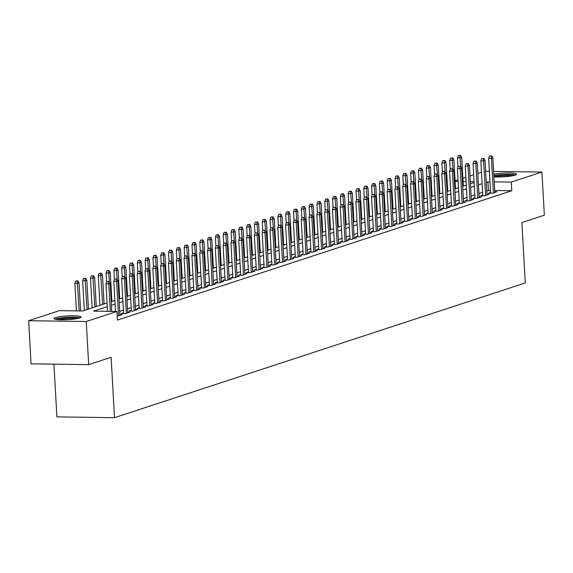 <?xml version="1.0" encoding="UTF-8"?>
<svg xmlns="http://www.w3.org/2000/svg" width="573" height="573" viewBox="0 0 573 573"><rect width="100%" height="100%" fill="white"/><g stroke="black" fill="none" stroke-linecap="round" stroke-linejoin="round"><path stroke-width="0.86" d="M493.768 174.128A13.609 1.855 176.8 0 1 508.387 172.989A13.609 1.855 176.8 0 1 516.567 174.235A13.609 1.855 176.8 0 1 515.127 175.159A13.609 1.855 176.8 0 1 493.919 176.878M489.643 176.083A13.609 1.855 176.8 0 1 489.392 175.753A13.609 1.855 176.8 0 1 489.607 175.402M79.754 317.943A13.609 1.855 176.8 0 1 64.527 319.755A13.609 1.855 176.8 0 1 54.02 318.538A13.609 1.855 176.8 0 1 55.459 317.607A13.609 1.855 176.8 0 1 70.687 315.795A13.609 1.855 176.8 0 1 81.194 317.012A13.609 1.855 176.8 0 1 79.754 317.943M53.941 364.163L56.892 416.872L114.5 417.674L525.276 282.955L521.896 222.56L544.35 215.197L541.936 172.065L511.288 182.114L494.198 181.877M114.5 417.674L111.126 357.28L88.672 364.643L31.064 363.841L28.65 320.708L59.298 310.652L82.655 310.974L107.065 302.974M455.077 180.86L458.049 179.886M462.884 178.296L465.856 177.322M470.01 175.961L473.663 174.765M477.818 173.397L481.478 172.201M490.56 192.507L488.389 193.223L492.279 193.273L496.963 191.74L494.75 191.704M482.753 195.071L480.575 195.78L484.471 195.837L489.156 194.297L486.943 194.268M474.945 197.628L472.768 198.344L476.664 198.394L481.349 196.861L479.128 196.833M467.131 200.192L464.961 200.901L468.85 200.958L473.534 199.418L471.321 199.39M459.324 202.749L457.154 203.465L461.043 203.522L465.727 201.983L463.514 201.954M451.517 205.313L449.339 206.029L453.236 206.079L457.92 204.547L455.7 204.511M443.71 207.877L441.532 208.586L445.422 208.644L450.113 207.104L447.893 207.075M435.895 210.434L433.725 211.151L437.614 211.201L442.299 209.668L440.085 209.632M428.088 212.998L425.911 213.708L429.807 213.765L434.492 212.225L432.271 212.196M420.281 215.555L418.104 216.272L421.993 216.322L426.684 214.789L424.464 214.76M412.467 218.12L410.297 218.829L414.186 218.886L418.87 217.346L416.657 217.317M404.66 220.677L402.482 221.393L406.379 221.45L411.063 219.91L408.85 219.882M396.853 223.241L394.675 223.957L398.564 224.007L403.256 222.474L401.036 222.439M389.038 225.805L386.868 226.514L390.757 226.571L395.442 225.031L393.228 225.003M381.231 228.362L379.054 229.078L382.95 229.128L387.635 227.596L385.421 227.56M373.424 230.926L371.247 231.635L375.136 231.693L379.827 230.153L377.607 230.124M365.61 233.483L363.44 234.199L367.329 234.25L372.013 232.717L369.8 232.688M357.803 236.047L355.625 236.756L359.522 236.814L364.206 235.274L361.993 235.245M349.996 238.604L347.818 239.321L351.715 239.378L356.399 237.838L354.178 237.809M342.181 241.169L340.011 241.885L343.9 241.935L348.585 240.402L346.371 240.366M334.374 243.733L332.197 244.442L336.093 244.499L340.777 242.959L338.564 242.931M326.567 246.29L324.39 247.006L328.286 247.056L332.97 245.523L330.75 245.488M318.753 248.854L316.583 249.563L320.472 249.62L325.156 248.08L322.943 248.052M310.946 251.411L308.768 252.127L312.665 252.177L317.349 250.645L315.136 250.616M303.138 253.975L300.961 254.691L304.857 254.741L309.542 253.202L307.321 253.173M295.324 256.539L293.154 257.248L297.043 257.306L301.727 255.766L299.514 255.737M287.517 259.096L285.347 259.813L289.236 259.863L293.92 258.33L291.707 258.294M279.71 261.66L277.533 262.37L281.429 262.427L286.113 260.887L283.893 260.858M271.903 264.217L269.725 264.934L273.615 264.984L278.306 263.451L276.086 263.422M264.089 266.782L261.918 267.491L265.808 267.548L270.492 266.008L268.279 265.979M256.281 269.339L254.104 270.055L258 270.105L262.685 268.572L260.464 268.544M248.474 271.903L246.297 272.619L250.186 272.669L254.878 271.136L252.657 271.101M240.66 274.467L238.49 275.176L242.379 275.233L247.063 273.693L244.85 273.665M232.853 277.024L230.675 277.74L234.572 277.79L239.256 276.258L237.043 276.222M225.046 279.588L222.868 280.297L226.758 280.355L231.449 278.815L229.229 278.786M217.231 282.145L215.061 282.861L218.95 282.912L223.635 281.379L221.422 281.35M209.424 284.709L207.247 285.418L211.143 285.476L215.828 283.936L213.614 283.907M201.617 287.266L199.44 287.983L203.329 288.033L208.02 286.5L205.8 286.471M193.803 289.831L191.633 290.547L195.522 290.597L200.206 289.064L197.993 289.028M185.996 292.395L183.818 293.104L187.715 293.161L192.399 291.621L190.186 291.593M178.189 294.952L176.011 295.668L179.908 295.718L184.592 294.185L182.372 294.15M170.374 297.516L168.204 298.225L172.093 298.282L176.778 296.742L174.564 296.714M162.567 300.073L160.39 300.789L164.286 300.839L168.971 299.307L166.757 299.278M154.76 302.637L152.583 303.346L156.479 303.404L161.163 301.864L158.943 301.835M146.946 305.194L144.776 305.91L148.665 305.968L153.349 304.428L151.136 304.399M139.139 307.758L136.961 308.475L140.858 308.525L145.542 306.992L143.329 306.956M131.332 310.322L129.154 311.032L133.051 311.089L137.735 309.549L135.514 309.52M123.517 312.879L121.347 313.596L125.236 313.646L129.928 312.113L127.707 312.077M117.178 316.203L122.113 314.67L119.9 314.641M107.266 306.634L93.557 311.125L116.913 311.454L117.393 320.078L511.768 190.745L494.685 190.508M490.445 190.444L486.756 190.959M482.602 192.327L478.949 193.524M474.788 194.884L471.135 196.088M466.981 197.449L463.328 198.645M459.174 200.006L455.521 201.209M451.359 202.57L447.706 203.766M443.552 205.134L439.899 206.33M435.745 207.691L432.092 208.887M427.931 210.255L424.278 211.451M420.124 212.812L416.471 214.016M412.316 215.376L408.664 216.573M404.509 217.933L400.849 219.137M396.695 220.498L393.042 221.694M388.888 223.062L385.235 224.258M381.081 225.619L377.421 226.815M373.267 228.183L369.614 229.379M365.459 230.74L361.807 231.943M357.652 233.304L353.992 234.5M349.838 235.861L346.185 237.064M342.031 238.425L338.378 239.621M334.224 240.989L330.571 242.186M326.409 243.546L322.757 244.743M318.602 246.111L314.949 247.307M310.795 248.668L307.142 249.871M302.981 251.232L299.328 252.428M295.174 253.789L291.521 254.992M287.367 256.353L283.714 257.549M279.552 258.917L275.899 260.113M271.745 261.474L268.092 262.67M263.938 264.038L260.285 265.235M256.124 266.595L252.471 267.799M248.317 269.16L244.664 270.356M240.51 271.717L236.857 272.92M232.702 274.281L229.042 275.477M224.888 276.845L221.235 278.041M217.081 279.402L213.428 280.598M209.274 281.966L205.614 283.162M201.46 284.523L197.807 285.726M193.653 287.087L190 288.283M185.845 289.644L182.185 290.848M178.031 292.209L174.378 293.405M170.224 294.773L166.571 295.969M162.417 297.33L158.764 298.533M154.603 299.894L150.95 301.09M146.795 302.451L143.143 303.654M138.988 305.015L135.335 306.211M131.174 307.579L127.521 308.775M123.367 310.136L119.714 311.332M88.672 364.643L86.258 321.503L28.65 320.708M485.653 171.284L489.378 171.334M493.611 171.391L541.936 172.065M511.768 190.745L511.288 182.114M116.913 311.454L86.258 321.503M489.965 181.82L486.276 182.336M482.115 183.697L478.462 184.893M474.308 186.261L470.655 187.457M466.501 188.818L462.848 190.021M458.687 191.382L455.034 192.578M450.879 193.939L447.227 195.142M443.072 196.503L439.419 197.699M435.258 199.067L431.605 200.264M427.451 201.624L423.798 202.821M419.644 204.189L415.991 205.385M411.829 206.746L408.177 207.949M404.022 209.31L400.369 210.506M396.215 211.867L392.562 213.07M388.408 214.431L384.748 215.627M380.594 216.995L376.941 218.191M372.787 219.552L369.134 220.748M364.98 222.116L361.319 223.312M357.165 224.673L353.512 225.877M349.358 227.237L345.705 228.434M341.551 229.794L337.898 230.998M333.737 232.359L330.084 233.555M325.93 234.923L322.277 236.119M318.122 237.48L314.47 238.676M310.308 240.044L306.655 241.24M302.501 242.601L298.848 243.804M294.694 245.165L291.041 246.361M286.88 247.722L283.227 248.926M279.072 250.286L275.42 251.483M271.265 252.851L267.612 254.047M263.451 255.408L259.798 256.604M255.644 257.972L251.991 259.168M247.837 260.529L244.184 261.732M240.023 263.093L236.37 264.289M232.215 265.65L228.563 266.853M224.408 268.214L220.755 269.41M216.601 270.778L212.941 271.974M208.787 273.335L205.134 274.539M200.98 275.899L197.327 277.096M193.173 278.457L189.513 279.66M185.358 281.021L181.705 282.217M177.551 283.585L173.898 284.781M169.744 286.142L166.091 287.338M161.93 288.706L158.277 289.902M154.123 291.263L150.47 292.466M146.316 293.827L142.663 295.023M138.501 296.384L134.848 297.588M130.694 298.948L127.041 300.145M122.887 301.513L119.234 302.709M115.073 304.07L111.42 305.266M474.05 181.598L470.326 181.548M466.085 181.491L463.063 181.448M458.128 181.376L455.098 181.34M111.219 301.613L114.872 300.41M119.026 299.049L122.679 297.853M126.834 296.492L130.486 295.288M134.648 293.928L138.301 292.731M142.455 291.363L146.108 290.167M150.262 288.806L153.915 287.61M158.076 286.242L161.729 285.046M165.883 283.685L169.536 282.482M173.691 281.121L177.344 279.925M181.505 278.557L185.158 277.361M189.312 276L192.965 274.804M197.119 273.436L200.772 272.239M204.933 270.879L208.586 269.675M212.741 268.314L216.393 267.118M220.548 265.757L224.201 264.554M228.355 263.193L232.015 261.997M236.169 260.629L239.822 259.433M243.976 258.072L247.629 256.876M251.783 255.508L255.443 254.312M259.598 252.951L263.251 251.748M267.405 250.387L271.058 249.191M275.212 247.83L278.872 246.626M283.026 245.265L286.679 244.069M290.833 242.701L294.486 241.505M298.64 240.144L302.293 238.948M306.455 237.58L310.108 236.384M314.262 235.023L317.915 233.82M322.069 232.459L325.722 231.263M329.883 229.902L333.536 228.699M337.69 227.338L341.343 226.142M345.498 224.774L349.15 223.577M353.312 222.217L356.965 221.02M361.119 219.652L364.772 218.456M368.926 217.095L372.579 215.892M376.74 214.531L380.393 213.335M384.547 211.974L388.2 210.771M392.355 209.41L396.007 208.214M400.162 206.846L403.822 205.65M407.976 204.289L411.629 203.093M415.783 201.725L419.436 200.529M423.59 199.168L427.25 197.964M431.405 196.603L435.057 195.407M439.212 194.046L442.865 192.843M447.019 191.482L450.679 190.286M454.833 188.918L458.486 187.722M462.64 186.361L466.293 185.165M470.447 183.797L474.1 182.601M488.411 190.415L487.931 181.791M108.361 281.529L106.8 281.508L108.361 281.529L108.798 283.886L110.202 283.427L111.764 311.383M110.331 311.361L108.798 283.886L105.991 283.85L107.531 311.318M106.8 281.508L105.991 283.85M110.202 283.427L109.142 281.279M78 280.849L75.665 281.078L78 280.849L79.06 282.998L74.855 283.42L76.388 310.888M77.219 281.099L79.189 310.931M79.06 282.998L80.621 310.946M74.855 283.42L75.665 281.078M56.233 319.419A11.775 1.612 176.8 0 1 57.171 319.011A11.775 1.612 176.8 0 1 68.975 317.485A11.775 1.612 176.8 0 1 79.088 318.137M80.213 317.779A13.523 1.848 -3.2 0 0 68.244 317.277A13.523 1.848 -3.2 0 0 55.617 318.989A13.523 1.848 -3.2 0 0 55.08 319.182M76.632 318.674A10.901 1.49 -3.2 0 0 58.74 319.67M493.862 175.875A11.775 1.612 176.8 0 1 502.371 174.801A11.775 1.612 176.8 0 1 514.468 175.359M512.004 175.89A10.901 1.49 -3.2 0 0 502.471 175.782A10.901 1.49 -3.2 0 0 494.112 176.892M515.585 174.994A13.523 1.848 -3.2 0 0 502.263 174.572A13.523 1.848 -3.2 0 0 493.847 175.524M116.169 278.972L114.614 278.951L116.169 278.972L116.606 281.329L118.009 280.863L119.943 315.386M118.532 315.845L116.606 281.329L113.805 281.286L115.488 311.433M114.614 278.951L113.805 281.286M118.009 280.863L116.949 278.714M123.976 276.408L122.421 276.387L123.976 276.408L124.413 278.764L125.816 278.306L127.75 312.822M126.347 313.288L124.413 278.764L121.612 278.729L123.56 313.624M122.421 276.387L121.612 278.729M125.816 278.306L124.756 276.157M131.79 273.851L130.229 273.83L131.79 273.851L132.22 276.2L133.631 275.742L135.557 310.265M134.154 310.724L132.22 276.2L129.419 276.165L131.375 311.06M130.229 273.83L129.419 276.165M133.631 275.742L132.571 273.593M139.597 271.287L138.043 271.265L139.597 271.287L140.034 273.643L141.438 273.178L143.372 307.701M141.961 308.159L140.034 273.643L137.233 273.6L139.182 308.503M138.043 271.265L137.233 273.6M141.438 273.178L140.378 271.029M85.807 278.285L83.472 278.521L85.807 278.285L86.867 280.433L82.662 280.856L84.317 310.43M85.026 278.542L87.067 309.535M86.867 280.433L88.471 309.069M82.662 280.856L83.472 278.521M93.621 275.72L91.279 275.957L93.621 275.72L94.681 277.869L90.47 278.292L92.124 307.873M92.84 275.978L94.874 306.97M94.681 277.869L96.278 306.512M90.47 278.292L91.279 275.957M101.428 273.163L99.093 273.4L101.428 273.163L102.488 275.312L98.277 275.735L99.931 305.309M100.647 273.421L102.682 304.406M102.488 275.312L104.093 303.948M98.277 275.735L99.093 273.4M109.235 270.599L106.9 270.836L109.235 270.599L110.295 272.748L106.091 273.171L106.592 282.124M108.455 270.857L109.371 281.737M110.295 272.748L111.9 301.384M106.091 273.171L106.9 270.836M147.404 268.73L145.85 268.708L147.404 268.73L147.841 271.079L149.245 270.621L151.179 305.144M149.775 305.602L147.841 271.079L145.041 271.043L146.989 305.939M145.85 268.708L145.041 271.043M149.245 270.621L148.185 268.472M117.05 268.042L114.707 268.271L117.05 268.042L118.11 270.191L113.898 270.614L114.399 279.56M116.269 268.293L117.178 279.18M118.11 270.191L119.707 298.827M113.898 270.614L114.707 268.271M155.219 266.166L153.657 266.144L155.219 266.166L155.648 268.522L157.059 268.057L158.986 302.58M157.582 303.038L155.648 268.522L152.848 268.479L154.803 303.382M153.657 266.144L152.848 268.479M157.059 268.057L155.999 265.908M124.857 265.478L122.522 265.714L124.857 265.478L125.917 267.627L121.705 268.049L122.207 277.003M124.076 265.736L124.986 276.616M125.917 267.627L127.521 296.262M121.705 268.049L122.522 265.714M163.026 263.601L161.471 263.58L163.026 263.601L163.463 265.958L164.866 265.5L166.793 300.016M165.389 300.481L163.463 265.958L160.655 265.922L162.61 300.818M161.471 263.58L160.655 265.922M164.866 265.5L163.806 263.351M132.664 262.914L130.329 263.15L132.664 262.914L133.724 265.07L129.519 265.492L130.021 274.438M131.883 263.172L132.8 274.059M133.724 265.07L135.328 293.705M129.519 265.492L130.329 263.15M170.833 261.044L169.279 261.023L170.833 261.044L171.27 263.401L172.674 262.935L174.607 297.459M173.204 297.917L171.27 263.401L168.469 263.358L170.417 298.261M169.279 261.023L168.469 263.358M172.674 262.935L171.614 260.787M140.478 260.357L138.136 260.593L140.478 260.357L141.538 262.506L137.327 262.928L137.828 271.881M139.697 260.615L140.607 271.495M141.538 262.506L143.135 291.141M137.327 262.928L138.136 260.593M178.647 258.48L177.086 258.459L178.647 258.48L179.077 260.837L180.488 260.378L182.415 294.894M181.011 295.36L179.077 260.837L176.276 260.801L178.232 295.697M177.086 258.459L176.276 260.801M180.488 260.378L179.428 258.23M148.285 257.793L145.943 258.029L148.285 257.793L149.345 259.941L145.134 260.364L145.635 269.317M147.505 258.051L148.414 268.938M149.345 259.941L150.943 288.584M145.134 260.364L145.943 258.029M186.454 255.923L184.893 255.902L186.454 255.923L186.891 258.273L188.295 257.814L190.222 292.337M188.818 292.796L186.891 258.273L184.083 258.237L186.039 293.132M184.893 255.902L184.083 258.237M188.295 257.814L187.235 255.665M156.092 255.236L153.757 255.472L156.092 255.236L157.152 257.384L152.948 257.807L153.449 266.753M155.312 255.494L156.228 266.373M157.152 257.384L158.757 286.02M152.948 257.807L153.757 255.472M194.261 253.359L192.707 253.338L194.261 253.359L194.698 255.716L196.102 255.25L198.036 289.773M196.625 290.232L194.698 255.716L191.898 255.673L193.846 290.575M192.707 253.338L191.898 255.673M196.102 255.25L195.042 253.101M163.907 252.672L161.565 252.908L163.907 252.672L164.967 254.82L160.755 255.243L161.257 264.196M163.119 252.929L164.036 263.809M164.967 254.82L166.564 283.456M160.755 255.243L161.565 252.908M202.068 250.802L200.514 250.781L202.068 250.802L202.505 253.151L203.916 252.693L205.843 287.216M204.439 287.675L202.505 253.151L199.705 253.116L201.653 288.011M200.514 250.781L199.705 253.116M203.916 252.693L202.856 250.544M171.714 250.115L169.372 250.344L171.714 250.115L172.774 252.263L168.562 252.686L169.064 261.632M170.933 250.365L171.843 261.252M172.774 252.263L174.371 280.899M168.562 252.686L169.372 250.344M179.521 247.55L177.186 247.787L179.521 247.55L180.581 249.699L176.377 250.122L176.878 259.075M178.74 247.808L179.657 258.688M180.581 249.699L182.185 278.335M176.377 250.122L177.186 247.787M187.328 244.986L184.993 245.223L187.328 244.986L188.395 247.142L184.184 247.565L184.685 256.511M186.547 245.244L187.464 256.131M188.395 247.142L189.992 275.778M184.184 247.565L184.993 245.223M209.883 248.238L208.321 248.216L209.883 248.238L210.32 250.594L211.724 250.129L213.65 284.652M212.246 285.11L210.32 250.594L207.512 250.551L209.467 285.454M208.321 248.216L207.512 250.551M211.724 250.129L210.663 247.98M217.69 245.674L216.136 245.652L217.69 245.674L218.127 248.03L219.531 247.572L221.465 282.088M220.053 282.553L218.127 248.03L215.326 247.994L217.274 282.89M216.136 245.652L215.326 247.994M219.531 247.572L218.471 245.423M225.497 243.117L223.943 243.095L225.497 243.117L225.934 245.473L227.345 245.008L229.272 279.531M227.868 279.989L225.934 245.473L223.133 245.43L225.082 280.333M223.943 243.095L223.133 245.43M227.345 245.008L226.278 242.859M195.142 242.429L192.8 242.666L195.142 242.429L196.202 244.578L191.991 245L192.492 253.954M194.362 242.687L195.271 253.567M196.202 244.578L197.8 273.214M191.991 245L192.8 242.666M233.311 240.553L231.75 240.531L233.311 240.553L233.748 242.909L235.152 242.451L237.079 276.967M235.675 277.432L233.748 242.909L230.94 242.873L232.896 277.769M231.75 240.531L230.94 242.873M235.152 242.451L234.092 240.295M202.949 239.865L200.614 240.101L202.949 239.865L204.009 242.014L199.805 242.436L200.299 251.389M202.169 240.123L203.078 251.01M204.009 242.014L205.614 270.657M199.805 242.436L200.614 240.101M241.118 237.996L239.564 237.974L241.118 237.996L241.555 240.345L242.959 239.886L244.893 274.41M243.482 274.868L241.555 240.345L238.755 240.309L240.703 275.205M239.564 237.974L238.755 240.309M242.959 239.886L241.899 237.738M210.757 237.308L208.422 237.544L210.757 237.308L211.817 239.457L207.612 239.879L208.114 248.825M209.976 237.566L210.893 248.446M211.817 239.457L213.421 268.092M207.612 239.879L208.422 237.544M248.926 235.431L247.371 235.41L248.926 235.431L249.362 237.788L250.773 237.322L252.7 271.846M251.296 272.304L249.362 237.788L246.562 237.745L248.51 272.648M247.371 235.41L246.562 237.745M250.773 237.322L249.706 235.174M218.571 234.744L216.229 234.98L218.571 234.744L219.631 236.893L215.419 237.315L215.921 246.268M217.79 235.002L218.7 245.881M219.631 236.893L221.228 265.528M215.419 237.315L216.229 234.98M256.74 232.874L255.178 232.853L256.74 232.874L257.177 235.224L258.581 234.765L260.507 269.289M259.103 269.747L257.177 235.224L254.369 235.188L256.324 270.084M255.178 232.853L254.369 235.188M258.581 234.765L257.521 232.617M226.378 232.187L224.043 232.416L226.378 232.187L227.438 234.336L223.234 234.758L223.728 243.704M225.597 232.437L226.507 243.324M227.438 234.336L229.042 262.971M223.234 234.758L224.043 232.416M264.547 230.31L262.993 230.289L264.547 230.31L264.984 232.667L266.388 232.201L268.322 266.724M266.911 267.183L264.984 232.667L262.183 232.624L264.132 267.527M262.993 230.289L262.183 232.624M266.388 232.201L265.328 230.052M234.185 229.623L231.85 229.859L234.185 229.623L235.245 231.771L231.041 232.194L231.542 241.147M233.404 229.88L234.321 240.76M235.245 231.771L236.85 260.407M231.041 232.194L231.85 229.859M272.354 227.746L270.8 227.725L272.354 227.746L272.791 230.102L274.195 229.644L276.129 264.16M274.725 264.626L272.791 230.102L269.99 230.067L271.939 264.962M270.8 227.725L269.99 230.067M274.195 229.644L273.135 227.495M241.999 227.058L239.657 227.295L241.999 227.058L243.059 229.214L238.848 229.63L239.349 238.583M241.219 227.316L242.128 238.203M243.059 229.214L244.657 257.85M238.848 229.63L239.657 227.295M280.168 225.189L278.607 225.168L280.168 225.189L280.605 227.538L282.009 227.08L283.936 261.603M282.532 262.062L280.605 227.538L277.798 227.502L279.753 262.405M278.607 225.168L277.798 227.502M282.009 227.08L280.949 224.931M249.807 224.501L247.472 224.738L249.807 224.501L250.867 226.65L246.662 227.073L247.156 236.026M249.026 224.759L249.935 235.639M250.867 226.65L252.471 255.286M246.662 227.073L247.472 224.738M287.975 222.625L286.421 222.603L287.975 222.625L288.412 224.981L289.816 224.523L291.75 259.039M290.339 259.505L288.412 224.981L285.612 224.945L287.56 259.841M286.421 222.603L285.612 224.945M289.816 224.523L288.756 222.367M295.783 220.068L294.228 220.046L295.783 220.068L296.22 222.417L297.623 221.959L299.557 256.482M298.153 256.94L296.22 222.417L293.419 222.381L295.367 257.277M294.228 220.046L293.419 222.381M297.623 221.959L296.563 219.81M303.597 217.504L302.035 217.482L303.597 217.504L304.027 219.86L305.438 219.395L307.364 253.918M305.961 254.376L304.027 219.86L301.226 219.817L303.181 254.72M302.035 217.482L301.226 219.817M305.438 219.395L304.378 217.246M257.614 221.937L255.279 222.174L257.614 221.937L258.674 224.086L254.469 224.509L254.971 233.462M256.833 222.195L257.75 233.082M258.674 224.086L260.278 252.729M254.469 224.509L255.279 222.174M265.428 219.38L263.086 219.609L265.428 219.38L266.488 221.529L262.276 221.952L262.778 230.898M264.647 219.631L265.557 230.518M266.488 221.529L268.085 250.165M262.276 221.952L263.086 219.609M273.235 216.816L270.9 217.052L273.235 216.816L274.295 218.965L270.084 219.387L270.585 228.341M272.454 217.074L273.364 227.954M274.295 218.965L275.899 247.6M270.084 219.387L270.9 217.052M311.404 214.947L309.85 214.925L311.404 214.947L311.841 217.296L313.245 216.838L315.179 251.354M313.768 251.819L311.841 217.296L309.033 217.26L310.989 252.156M309.85 214.925L309.033 217.26M313.245 216.838L312.185 214.689M281.042 214.259L278.707 214.488L281.042 214.259L282.102 216.408L277.898 216.83L278.399 225.776M280.261 214.51L281.178 225.397M282.102 216.408L283.707 245.043M277.898 216.83L278.707 214.488M319.211 212.382L317.657 212.361L319.211 212.382L319.648 214.739L321.052 214.273L322.986 248.797M321.582 249.255L319.648 214.739L316.848 214.696L318.796 249.599M317.657 212.361L316.848 214.696M321.052 214.273L319.992 212.125M288.856 211.695L286.514 211.931L288.856 211.695L289.917 213.844L285.705 214.266L286.206 223.219M288.076 211.953L288.985 222.833M289.917 213.844L291.514 242.479M285.705 214.266L286.514 211.931M327.025 209.818L325.464 209.797L327.025 209.818L327.455 212.175L328.866 211.716L330.793 246.232M329.389 246.698L327.455 212.175L324.655 212.139L326.61 247.035M325.464 209.797L324.655 212.139M328.866 211.716L327.806 209.568M296.664 209.131L294.321 209.367L296.664 209.131L297.724 211.287L293.512 211.702L294.013 220.655M295.883 209.389L296.793 220.276M297.724 211.287L299.328 239.922M293.512 211.702L294.321 209.367M334.833 207.261L333.278 207.24L334.833 207.261L335.269 209.611L336.673 209.152L338.6 243.675M337.196 244.134L335.269 209.611L332.462 209.575L334.417 244.47M333.278 207.24L332.462 209.575M336.673 209.152L335.613 207.003M304.471 206.574L302.136 206.81L304.471 206.574L305.531 208.722L301.326 209.145L301.828 218.098M303.69 206.832L304.607 217.711M305.531 208.722L307.135 237.358M301.326 209.145L302.136 206.81M342.64 204.697L341.085 204.676L342.64 204.697L343.077 207.054L344.48 206.595L346.414 241.111M345.01 241.577L343.077 207.054L340.276 207.011L342.224 241.913M341.085 204.676L340.276 207.011M344.48 206.595L343.42 204.439M350.454 202.14L348.893 202.119L350.454 202.14L350.884 204.489L352.295 204.031L354.221 238.554M352.818 239.013L350.884 204.489L348.083 204.454L350.031 239.349M348.893 202.119L348.083 204.454M352.295 204.031L351.235 201.882M358.261 199.576L356.7 199.554L358.261 199.576L358.698 201.932L360.102 201.467L362.029 235.99M360.625 236.448L358.698 201.932L355.89 201.889L357.846 236.792M356.7 199.554L355.89 201.889M360.102 201.467L359.042 199.318M312.285 204.009L309.943 204.246L312.285 204.009L313.345 206.158L309.134 206.581L309.635 215.534M311.504 204.267L312.414 215.154M313.345 206.158L314.942 234.801M309.134 206.581L309.943 204.246M320.092 201.452L317.75 201.682L320.092 201.452L321.152 203.601L316.941 204.024L317.442 212.97M319.311 201.703L320.221 212.59M321.152 203.601L322.749 232.237M316.941 204.024L317.75 201.682M327.899 198.888L325.564 199.125L327.899 198.888L328.959 201.037L324.755 201.46L325.256 210.413M327.119 199.146L328.035 210.026M328.959 201.037L330.564 229.673M324.755 201.46L325.564 199.125M366.068 197.012L364.514 196.99L366.068 197.012L366.505 199.368L367.909 198.91L369.843 233.426M368.432 233.891L366.505 199.368L363.705 199.332L365.653 234.228M364.514 196.99L363.705 199.332M367.909 198.91L366.849 196.761M335.714 196.331L333.371 196.56L335.714 196.331L336.774 198.48L332.562 198.903L333.063 207.849M334.926 196.582L335.842 207.469M336.774 198.48L338.371 227.116M332.562 198.903L333.371 196.56M373.875 194.455L372.321 194.433L373.875 194.455L374.312 196.811L375.723 196.346L377.65 230.869M376.246 231.327L374.312 196.811L371.512 196.768L373.46 231.671M372.321 194.433L371.512 196.768M375.723 196.346L374.663 194.197M343.521 193.767L341.179 194.003L343.521 193.767L344.581 195.916L340.369 196.338L340.871 205.292M342.74 194.025L343.65 204.905M344.581 195.916L346.178 224.552M340.369 196.338L341.179 194.003M381.69 191.891L380.128 191.869L381.69 191.891L382.127 194.247L383.53 193.789L385.457 228.305M384.053 228.77L382.127 194.247L379.319 194.211L381.274 229.107M380.128 191.869L379.319 194.211M383.53 193.789L382.47 191.64M351.328 191.203L348.993 191.439L351.328 191.203L352.388 193.359L348.183 193.774L348.685 202.727M350.547 191.461L351.464 202.348M352.388 193.359L353.992 221.995M348.183 193.774L348.993 191.439M389.497 189.334L387.942 189.312L389.497 189.334L389.934 191.683L391.338 191.224L393.271 225.748M391.86 226.206L389.934 191.683L387.133 191.647L389.081 226.543M387.942 189.312L387.133 191.647M391.338 191.224L390.277 189.076M359.135 188.646L356.8 188.882L359.135 188.646L360.202 190.795L355.991 191.217L356.492 200.17M358.354 188.904L359.271 199.784M360.202 190.795L361.799 219.43M355.991 191.217L356.8 188.882M397.304 186.769L395.75 186.748L397.304 186.769L397.741 189.126L399.152 188.667L401.079 223.184M399.675 223.649L397.741 189.126L394.94 189.083L396.888 223.986M395.75 186.748L394.94 189.083M399.152 188.667L398.085 186.511M366.949 186.082L364.607 186.318L366.949 186.082L368.009 188.231L363.798 188.653L364.299 197.606M366.168 186.34L367.078 197.227M368.009 188.231L369.606 216.873M363.798 188.653L364.607 186.318M405.118 184.212L403.557 184.191L405.118 184.212L405.555 186.562L406.959 186.103L408.886 220.626M407.482 221.085L405.555 186.562L402.747 186.526L404.703 221.422M403.557 184.191L402.747 186.526M406.959 186.103L405.899 183.954M374.756 183.525L372.421 183.754L374.756 183.525L375.816 185.673L371.612 186.096L372.106 195.042M373.976 183.775L374.885 194.662M375.816 185.673L377.421 214.309M371.612 186.096L372.421 183.754M412.925 181.648L411.371 181.627L412.925 181.648L413.362 184.005L414.766 183.539L416.7 218.062M415.289 218.521L413.362 184.005L410.562 183.962L412.51 218.865M411.371 181.627L410.562 183.962M414.766 183.539L413.706 181.39M382.563 180.961L380.228 181.197L382.563 180.961L383.624 183.109L379.419 183.532L379.92 192.485M381.783 181.218L382.7 192.098M383.624 183.109L385.228 211.745M379.419 183.532L380.228 181.197M420.732 179.084L419.178 179.062L420.732 179.084L421.169 181.44L422.573 180.982L424.507 215.498M423.103 215.964L421.169 181.44L418.369 181.405L420.317 216.3M419.178 179.062L418.369 181.405M422.573 180.982L421.513 178.833M390.378 178.404L388.036 178.633L390.378 178.404L391.438 180.552L387.226 180.975L387.728 189.921M389.597 178.654L390.507 189.541M391.438 180.552L393.035 209.188M387.226 180.975L388.036 178.633M428.547 176.527L426.985 176.505L428.547 176.527L428.984 178.883L430.387 178.418L432.314 212.941M430.91 213.4L428.984 178.883L426.176 178.84L428.131 213.743M426.985 176.505L426.176 178.84M430.387 178.418L429.327 176.269M398.185 175.839L395.85 176.076L398.185 175.839L399.245 177.988L395.041 178.411L395.535 187.364M397.404 176.097L398.314 186.977M399.245 177.988L400.849 206.624M395.041 178.411L395.85 176.076M436.354 173.963L434.8 173.941L436.354 173.963L436.791 176.319L438.195 175.861L440.128 210.377M438.717 210.843L436.791 176.319L433.99 176.283L435.938 211.179M434.8 173.941L433.99 176.283M438.195 175.861L437.135 173.712M405.992 173.275L403.657 173.512L405.992 173.275L407.052 175.424L402.848 175.847L403.349 184.8M405.211 173.533L406.128 184.42M407.052 175.424L408.656 204.067M402.848 175.847L403.657 173.512M444.161 171.406L442.607 171.384L444.161 171.406L444.598 173.755L446.002 173.297L447.936 207.82M446.532 208.278L444.598 173.755L441.797 173.719L443.746 208.615M442.607 171.384L441.797 173.719M446.002 173.297L444.942 171.148M413.806 170.718L411.464 170.955L413.806 170.718L414.866 172.867L410.655 173.29L411.156 182.243M413.026 170.976L413.935 181.856M414.866 172.867L416.464 201.503M410.655 173.29L411.464 170.955M451.975 168.842L450.414 168.82L451.975 168.842L452.412 171.198L453.816 170.74L455.743 205.256M454.339 205.721L452.412 171.198L449.604 171.155L451.56 206.058M450.414 168.82L449.604 171.155M453.816 170.74L452.756 168.584M421.613 168.154L419.278 168.39L421.613 168.154L422.673 170.303L418.469 170.725L418.963 179.678M420.833 168.412L421.742 179.299M422.673 170.303L424.278 198.946M418.469 170.725L419.278 168.39M459.782 166.285L458.228 166.263L459.782 166.285L460.219 168.634L461.623 168.176L463.557 202.699M462.146 203.157L460.219 168.634L457.419 168.598L459.367 203.494M458.228 166.263L457.419 168.598M461.623 168.176L460.563 166.027M429.421 165.597L427.086 165.826L429.421 165.597L430.481 167.746L426.276 168.168L426.778 177.114M428.64 165.848L429.557 176.735M430.481 167.746L432.085 196.381M426.276 168.168L427.086 165.826M467.589 163.72L466.035 163.699L467.589 163.72L468.026 166.077L469.43 165.611L471.364 200.135M469.96 200.593L468.026 166.077L465.226 166.034L467.174 200.937M466.035 163.699L465.226 166.034M469.43 165.611L468.37 163.463M437.235 163.033L434.893 163.269L437.235 163.033L438.295 165.182L434.083 165.604L434.585 174.557M436.454 163.291L437.364 174.171M438.295 165.182L439.892 193.817M434.083 165.604L434.893 163.269M475.404 161.156L473.842 161.135L475.404 161.156L475.834 163.513L477.245 163.054L479.171 197.57M477.767 198.036L475.834 163.513L473.033 163.477L474.988 198.373M473.842 161.135L473.033 163.477M477.245 163.054L476.184 160.906M445.042 160.476L442.707 160.705L445.042 160.476L446.102 162.625L441.89 163.047L442.392 171.993M444.261 160.727L445.171 171.614M446.102 162.625L447.706 191.26M441.89 163.047L442.707 160.705M483.211 158.599L481.657 158.578L483.211 158.599L483.648 160.956L485.052 160.49L486.986 195.013M485.575 195.472L483.648 160.956L480.84 160.913L482.795 195.816M481.657 158.578L480.84 160.913M485.052 160.49L483.992 158.341M452.849 157.912L450.514 158.148L452.849 157.912L453.909 160.06L449.705 160.483L450.206 169.436M452.068 158.169L452.985 169.049M453.909 160.06L455.514 188.696M449.705 160.483L450.514 158.148M491.018 156.035L489.464 156.014L491.018 156.035L491.455 158.392L492.859 157.933L494.793 192.449M493.389 192.915L491.455 158.392L488.654 158.356L490.603 193.251M489.464 156.014L488.654 158.356M492.859 157.933L491.799 155.784M460.663 155.347L458.321 155.584L460.663 155.347L461.723 157.496L457.512 157.919L458.013 166.872M459.883 155.605L460.792 166.492M461.723 157.496L463.321 186.139M457.512 157.919L458.321 155.584"/></g></svg>
